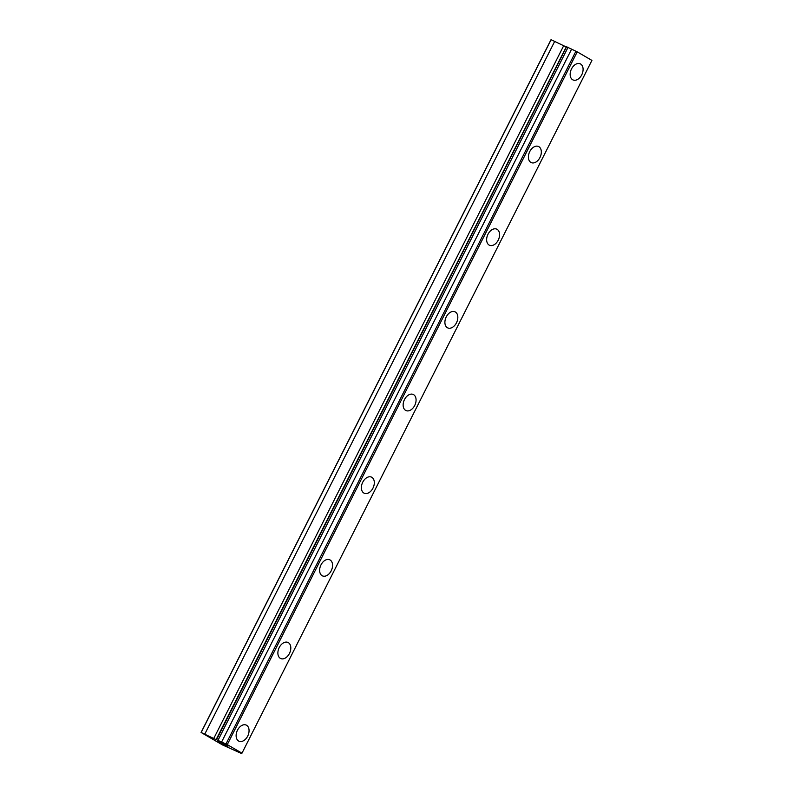 <?xml version="1.0" encoding="UTF-8"?>
<svg xmlns="http://www.w3.org/2000/svg" width="793" height="793" viewBox="0 0 793 793"><rect width="100%" height="100%" fill="white"/><g stroke="black" fill="none" stroke-linecap="round" stroke-linejoin="round"><path stroke-width="1.19" d="M580.228 63.817A8.832 5.888 -65.9 0 1 581.725 74.849A8.832 5.888 -65.9 0 1 573.022 79.944A8.832 5.888 -65.9 0 1 571.515 68.912A8.832 5.888 -65.9 0 1 580.228 63.817A8.832 5.888 -65.9 0 1 581.725 74.849A8.832 5.888 -65.9 0 1 573.022 79.944M538.467 146.477A8.832 5.888 -65.9 0 1 539.974 157.51A8.832 5.888 -65.9 0 1 531.26 162.605A8.832 5.888 -65.9 0 1 529.764 151.562A8.832 5.888 -65.9 0 1 538.467 146.477A8.832 5.888 -65.9 0 1 539.964 157.51A8.832 5.888 -65.9 0 1 531.27 162.605M496.715 229.127A8.832 5.888 -65.9 0 1 498.222 240.17A8.832 5.888 -65.9 0 1 489.509 245.265A8.832 5.888 -65.9 0 1 488.012 234.222A8.832 5.888 -65.9 0 1 496.715 229.127A8.832 5.888 -65.9 0 1 498.212 240.16A8.832 5.888 -65.9 0 1 489.509 245.255M456.461 322.82A8.832 5.888 -65.9 0 1 447.758 327.915A8.832 5.888 -65.9 0 1 446.261 316.883A8.832 5.888 -65.9 0 1 454.964 311.788A8.832 5.888 -65.9 0 1 456.461 322.82M454.964 311.788A8.832 5.888 -65.9 0 1 456.461 322.83A8.832 5.888 -65.9 0 1 447.758 327.915M413.212 394.448A8.832 5.888 -65.9 0 1 414.709 405.481A8.832 5.888 -65.9 0 1 406.006 410.576A8.832 5.888 -65.9 0 1 404.499 399.543A8.832 5.888 -65.9 0 1 413.212 394.448A8.832 5.888 -65.9 0 1 414.709 405.481A8.832 5.888 -65.9 0 1 406.006 410.576M371.451 477.108A8.832 5.888 -65.9 0 1 372.958 488.141A8.832 5.888 -65.9 0 1 364.245 493.236A8.832 5.888 -65.9 0 1 362.748 482.203A8.832 5.888 -65.9 0 1 371.451 477.108A8.832 5.888 -65.9 0 1 372.948 488.141A8.832 5.888 -65.9 0 1 364.255 493.236M331.196 570.801A8.832 5.888 -65.9 0 1 322.493 575.896A8.832 5.888 -65.9 0 1 320.996 564.864A8.832 5.888 -65.9 0 1 329.7 559.769A8.832 5.888 -65.9 0 1 331.196 570.801M329.7 559.769A8.832 5.888 -65.9 0 1 331.206 570.801A8.832 5.888 -65.9 0 1 322.493 575.896M287.948 642.429A8.832 5.888 -65.9 0 1 289.445 653.462A8.832 5.888 -65.9 0 1 280.742 658.557A8.832 5.888 -65.9 0 1 279.245 647.514A8.832 5.888 -65.9 0 1 287.948 642.429A8.832 5.888 -65.9 0 1 289.445 653.462A8.832 5.888 -65.9 0 1 280.742 658.557M246.197 725.08A8.832 5.888 -65.9 0 1 247.694 736.122A8.832 5.888 -65.9 0 1 238.99 741.207A8.832 5.888 -65.9 0 1 237.484 730.175A8.832 5.888 -65.9 0 1 246.197 725.08A8.832 5.888 -65.9 0 1 247.694 736.112A8.832 5.888 -65.9 0 1 238.99 741.217M222.555 743.15L224.716 744.359M220.761 742.347L221.743 742.912M221.534 742.833L220.464 742.208L221.534 742.823M220.464 742.208L218.68 741.415L220.474 742.198M218.68 741.415L220.533 742.496M220.325 742.417L218.125 741.128L222.605 743.13M218.214 741.177L220.335 742.407M225.291 744.835L227.928 746.272M227.224 746.005L226.61 745.698L227.224 745.995M226.61 745.698L225.232 745.014L226.62 745.688M225.232 745.014L222.456 743.616L225.242 745.004M222.456 743.616L224.449 744.776M221.792 743.249L227.611 746.114M216.083 739.542L227.284 744.617L241.984 753.172L240.725 752.775L241.131 753.35L222.516 744.934L201.075 732.454L216.112 739.621L566.261 46.886M565.994 46.837L551.016 39.69L201.075 732.454M241.984 753.172L591.925 60.417L577.225 51.852L566.371 46.668L216.43 739.433M227.284 744.617L577.225 51.852M225.985 743.963L575.926 51.198M221.723 741.792L571.664 49.037M218.164 739.978L568.105 47.223M216.727 739.334L566.658 46.579M213.713 738.541L563.645 45.786M204.822 734.021L554.753 41.266M201.214 732.405L551.145 39.65"/></g></svg>

